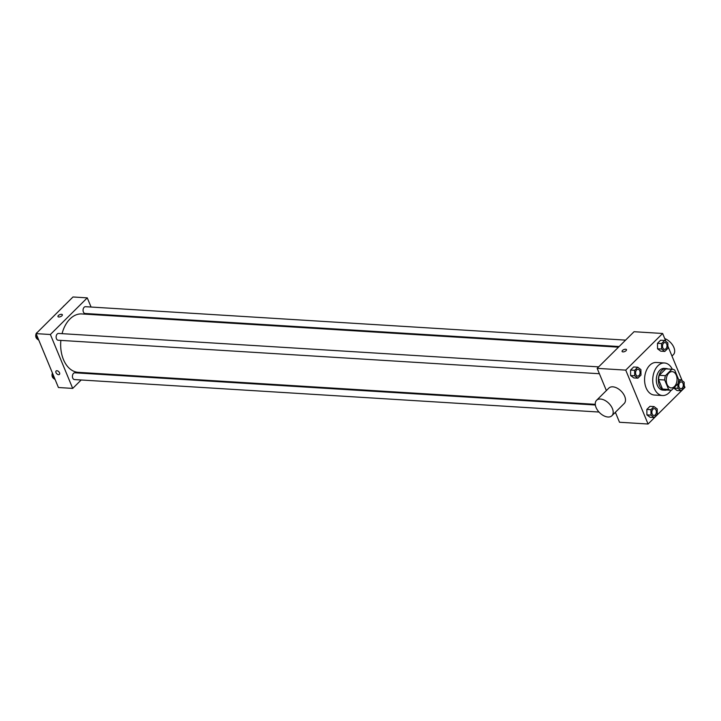 <?xml version="1.0" encoding="UTF-8"?>
<svg xmlns="http://www.w3.org/2000/svg" width="721" height="721" viewBox="0 0 721 721"><rect width="100%" height="100%" fill="white"/><g stroke="black" fill="none" stroke-linecap="round" stroke-linejoin="round"><path stroke-width="1.08" d="M667.051 384.338A8.156 5.38 -86.5 0 1 667.096 375.803A8.156 5.38 -86.5 0 1 672.17 371.621A8.156 5.38 -86.5 0 1 677.028 380.093A8.156 5.38 -86.5 0 1 671.161 387.898A8.156 5.38 -86.5 0 1 667.051 384.338M671.449 390.268L677.92 383.842A10.527 6.94 -86.5 0 0 678.614 379.525L674.703 370.071A10.527 6.94 -86.5 0 0 672.314 369.251A10.527 6.94 -86.5 0 0 671.873 369.251L665.411 375.677A10.527 6.94 -86.5 0 0 664.708 379.994L668.628 389.448A10.527 6.94 -86.5 0 0 671.017 390.268A10.527 6.94 -86.5 0 0 671.449 390.268M671.873 369.251L665.753 368.873L659.282 375.299L665.411 375.677M664.708 379.994L658.588 379.616L662.509 389.07L668.628 389.448M658.588 379.616A10.527 6.94 -86.5 0 1 659.282 375.299M665.753 368.873A10.527 6.94 -86.5 0 1 666.195 368.873L672.314 369.251A16.313 10.752 -86.5 0 0 664.51 362.978A16.313 10.752 -86.5 0 0 654.371 371.342A16.313 10.752 -86.5 0 0 654.28 388.412A16.313 10.752 -86.5 0 0 662.5 395.532A16.313 10.752 -86.5 0 0 671.053 390.268M671.017 390.268L664.897 389.89A10.527 6.94 -86.5 0 1 662.509 389.07M667.988 368.99A10.878 7.165 93.5 0 0 666.213 368.53A10.878 7.165 93.5 0 0 661.824 370.396A10.878 7.165 93.5 0 0 658.543 382.364A10.878 7.165 93.5 0 0 664.87 390.232A10.878 7.165 93.5 0 0 666.691 389.998M664.87 390.232L662.833 390.106A10.878 7.165 -86.5 0 1 657.354 385.365A10.878 7.165 -86.5 0 1 659.787 370.27A10.878 7.165 -86.5 0 1 664.176 368.404L666.213 368.53M662.5 395.532L654.335 395.027A16.313 10.752 -86.5 0 1 646.124 387.907A16.313 10.752 -86.5 0 1 646.214 370.837A16.313 10.752 -86.5 0 1 656.353 362.474L664.51 362.978M664.663 340.483L660.58 340.231L657.48 343.313L657.552 348.784L660.733 351.172L664.816 351.424L667.916 348.342L667.844 342.872L664.663 340.483L661.554 343.566L661.635 349.036L664.816 351.424M677.866 383.896L677.929 388.385L673.847 387.898L677.028 390.521L681.111 390.773L684.22 387.691L684.139 382.211L680.957 379.832L678.281 382.49M665.916 341.421L662.626 333.481L625.738 370.125L648.062 424.02L684.95 387.375L684.184 385.537M682.21 380.769L667.889 346.188M637.734 367.232L633.651 366.98L630.551 370.062L630.623 375.533L633.804 377.921L637.887 378.174L640.987 375.091L640.915 369.621L637.734 367.232L634.633 370.315L634.705 375.785L637.887 378.174M654.028 406.581L649.954 406.329L646.845 409.411L646.917 414.881L650.099 417.27L654.181 417.522L657.291 414.44L657.21 408.96L654.028 406.581L650.928 409.663L651 415.134L654.181 417.522M662.626 333.481L634.056 331.714L597.168 368.35L625.738 370.125M622.944 351.902A2.379 1.063 157.5 0 1 622.088 351.478A2.379 1.063 157.5 0 1 623.881 349.586A2.379 1.063 157.5 0 1 626.486 349.658A2.379 1.063 157.5 0 1 625.458 351.154A2.379 1.063 157.5 0 1 622.944 351.902M597.168 368.35L606.37 390.566M615.373 412.286L619.501 422.254L648.062 424.02M596.564 400.308L608.866 388.096A10.878 6.57 45.2 0 1 621.187 391.179A10.878 6.57 45.2 0 1 624.188 403.526L611.895 415.738A10.878 6.57 45.2 0 1 603.702 415.729A10.878 6.57 45.2 0 1 596.069 407.518A10.878 6.57 45.2 0 1 596.564 400.308A10.878 6.57 45.2 0 1 608.894 403.4A10.878 6.57 45.2 0 1 611.895 415.738M671.981 356.057L673.378 354.669A10.878 6.57 -134.8 0 0 673.874 347.459A10.878 6.57 -134.8 0 0 664.735 338.582M622.088 351.478A2.379 1.063 157.5 0 1 623.881 349.586A2.379 1.063 157.5 0 1 626.486 349.658M595.276 404.337L78.183 372.333A29.255 19.287 -86.5 0 1 63.448 359.563A29.255 19.287 -86.5 0 1 60.861 340.393M62.06 333.661A29.255 19.287 -86.5 0 1 81.797 313.941L618.51 347.161M595.357 405.004L74.885 372.793A3.398 2.244 93.5 0 0 72.433 376.047A3.398 2.244 93.5 0 0 74.461 379.57L598.989 412.042M619.132 346.54L85.096 313.482A3.398 2.244 -86.5 0 1 83.384 311.995A3.398 2.244 -86.5 0 1 83.402 308.435A3.398 2.244 -86.5 0 1 85.511 306.695L625.585 340.123M599.394 373.73L58.167 340.231A3.398 2.244 -86.5 0 1 56.454 338.744A3.398 2.244 -86.5 0 1 56.472 335.184A3.398 2.244 -86.5 0 1 58.581 333.444L598.655 366.872M91.071 307.038L87.268 297.863L50.38 334.508L72.704 388.403L81.176 379.994M87.629 373.577L88.259 372.955M94.244 314.707L93.964 314.032M50.38 334.508L36.095 333.625L72.983 296.98L87.268 297.863M58.807 316.988A2.379 1.063 157.5 0 1 57.959 316.555A2.379 1.063 157.5 0 1 59.744 314.662A2.379 1.063 157.5 0 1 62.348 314.735A2.379 1.063 157.5 0 1 61.33 316.24A2.379 1.063 157.5 0 1 58.807 316.988M36.095 333.625L58.428 387.519L72.704 388.403M59.437 374.397A2.379 1.433 45.2 0 1 57.644 374.397A2.379 1.433 45.2 0 1 55.977 372.595A2.379 1.433 45.2 0 1 56.076 371.018A2.379 1.433 45.2 0 1 58.78 371.694A2.379 1.433 45.2 0 1 59.428 374.397A2.379 1.433 45.2 0 1 57.644 374.397A2.379 1.433 45.2 0 1 55.968 372.595A2.379 1.433 45.2 0 1 56.085 371.018M57.959 316.564A2.379 1.063 157.5 0 1 59.744 314.662A2.379 1.063 157.5 0 1 62.348 314.744M53.156 374.812L53.201 378.128L55.138 379.579M53.201 378.128L54.571 378.219M53.201 377.984A3.398 2.244 -86.5 0 1 52.345 376.831A3.398 2.244 -86.5 0 1 52.444 373.09M36.861 335.463L36.906 338.789L38.835 340.231M36.906 338.789L38.267 338.87M36.906 338.645A3.398 2.244 -86.5 0 1 36.05 337.482A3.398 2.244 -86.5 0 1 36.149 333.742M36.329 333.39A3.398 2.244 -86.5 0 1 37.375 332.354M63.259 306.641A3.398 2.244 -86.5 0 1 64.304 305.605M653.893 415.44L653.911 415.44A3.398 2.244 -86.5 0 1 652.199 413.962A3.398 2.244 -86.5 0 1 652.208 410.402A3.398 2.244 -86.5 0 1 654.317 408.654A3.398 2.244 -86.5 0 1 654.326 408.663L654.335 408.663A3.398 2.244 -86.5 0 1 656.362 412.187A3.398 2.244 -86.5 0 1 653.911 415.44A3.398 2.244 -86.5 0 1 653.893 415.44A3.398 2.244 -86.5 0 1 652.19 413.962A3.398 2.244 -86.5 0 1 652.217 410.402A3.398 2.244 -86.5 0 1 654.335 408.663M649.954 406.329L646.845 409.411L650.928 409.663M646.845 409.411L646.917 414.881L651 415.134M646.917 414.881L650.099 417.27M677.929 388.385L681.111 390.773M680.822 388.691L680.84 388.691A3.398 2.244 -86.5 0 1 679.128 387.213A3.398 2.244 -86.5 0 1 679.137 383.653A3.398 2.244 -86.5 0 1 681.246 381.905A3.398 2.244 -86.5 0 1 681.255 381.914A3.398 2.244 -86.5 0 1 683.292 385.438A3.398 2.244 -86.5 0 1 680.84 388.691A3.398 2.244 -86.5 0 1 680.822 388.691A3.398 2.244 -86.5 0 1 679.119 387.213A3.398 2.244 -86.5 0 1 679.146 383.653A3.398 2.244 -86.5 0 1 681.264 381.914L681.264 381.914M678.614 379.679L680.957 379.832M673.847 388.132L677.028 390.521M637.616 376.101L637.598 376.092A3.398 2.244 -86.5 0 1 637.598 376.092A3.398 2.244 -86.5 0 1 635.886 374.614A3.398 2.244 -86.5 0 1 635.904 371.054A3.398 2.244 -86.5 0 1 638.022 369.314A3.398 2.244 -86.5 0 1 638.031 369.314A3.398 2.244 -86.5 0 1 640.059 372.847A3.398 2.244 -86.5 0 1 637.616 376.101A3.398 2.244 -86.5 0 1 635.904 374.614A3.398 2.244 -86.5 0 1 635.922 371.054A3.398 2.244 -86.5 0 1 638.04 369.314L638.04 369.314M633.651 366.98L630.551 370.062L634.633 370.315M630.551 370.062L630.623 375.533L634.705 375.785M630.623 375.533L633.804 377.921M664.546 349.352L664.528 349.343A3.398 2.244 -86.5 0 1 664.528 349.343A3.398 2.244 -86.5 0 1 662.815 347.864A3.398 2.244 -86.5 0 1 662.833 344.305A3.398 2.244 -86.5 0 1 664.951 342.565A3.398 2.244 -86.5 0 1 664.96 342.565L664.969 342.565A3.398 2.244 -86.5 0 1 666.988 346.098A3.398 2.244 -86.5 0 1 664.546 349.352A3.398 2.244 -86.5 0 1 662.833 347.864A3.398 2.244 -86.5 0 1 662.851 344.305A3.398 2.244 -86.5 0 1 664.969 342.565M660.58 340.231L657.48 343.313L661.554 343.566M657.48 343.313L657.552 348.784L661.635 349.036M657.552 348.784L660.733 351.172M615.698 413.079L614.643 413.016"/></g></svg>
